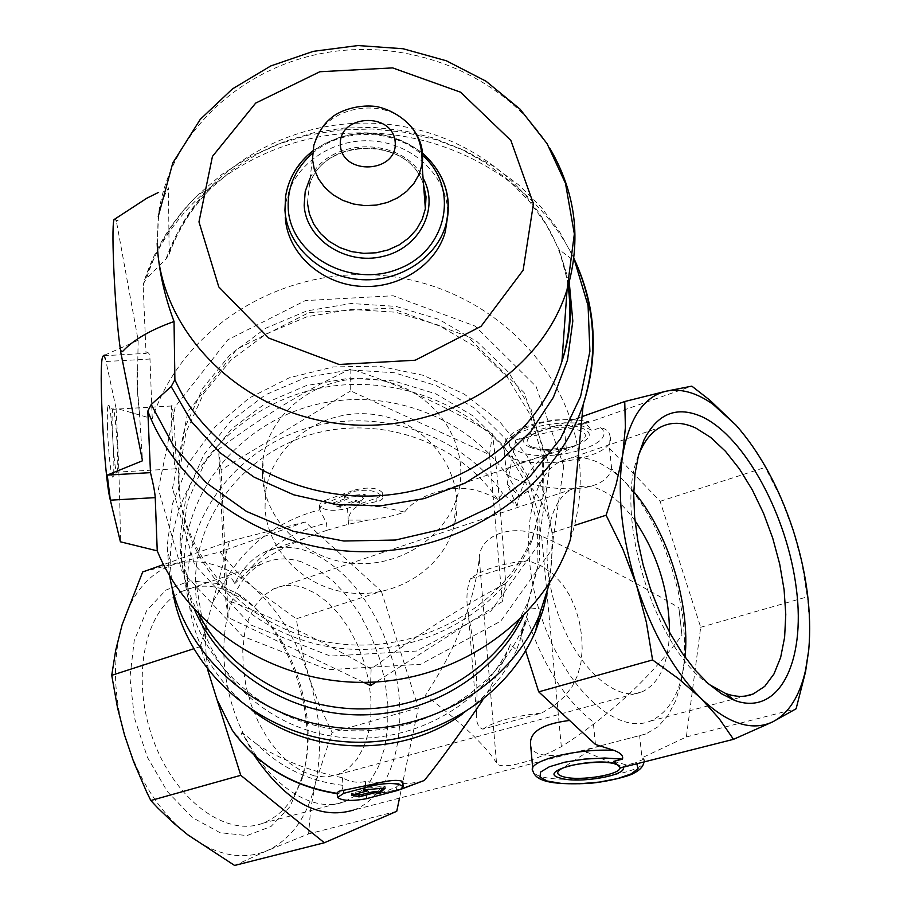 <?xml version="1.0" encoding="UTF-8"?>
<svg xmlns="http://www.w3.org/2000/svg" width="911" height="911" viewBox="0 0 911 911"><rect width="100%" height="100%" fill="white"/><g stroke="black" fill="none" stroke-linecap="round" stroke-linejoin="round"><path stroke-width="0.68" stroke-dasharray="4.55 3.42" d="M634.99 520.739C623.819 505.218 611.998 494.764 599.529 489.366C589.371 485.164 580.068 485.176 571.63 489.389C545.928 501.893 538.708 559.115 557.76 613.205C576.481 667.467 616.087 703.121 642.187 691.779C659.325 683.512 668.423 663.652 669.505 632.2M314.238 775.899L301.94 771.264L289.766 763.293L278.185 752.235L267.629 738.479L258.542 722.537L251.277 705.023L246.107 686.609L243.237 668.014L242.759 649.953L244.695 633.122L248.919 618.148L255.262 605.564L263.438 595.794L273.129 589.155C282.444 584.76 292.477 584.258 303.204 587.641L315.627 593.346L327.664 602.285L338.892 614.094L348.913 628.328L357.385 644.464L364.013 661.933L368.579 680.096L370.891 698.338L370.868 715.989L368.5 732.433L363.819 747.054L356.987 759.273L348.207 768.599L337.799 774.623L326.423 777.049L314.238 775.899M476.464 712.789C478.207 684.856 475.496 651.855 468.334 613.775L476.464 712.789C475.895 721.979 478.024 727.433 482.841 729.153L541.76 713.017L553.99 705.615L564.353 696.687L572.267 686.393L577.722 675.005L580.933 662.741L582.197 649.782L581.719 636.356L579.578 622.714L575.729 609.186L570.081 596.158L562.417 584.145L552.67 573.771L540.929 565.697L527.833 560.493L470.395 578.77C481.213 569.899 500.355 563.807 527.833 560.493M468.334 613.775C465.92 600.144 466.603 588.483 470.395 578.77M216.112 583.382L189.887 580.865L165.984 590.043L146.751 610.472L134.236 640.57L129.92 677.602L134.429 717.902L147.411 757.314L167.499 791.739L192.574 817.668L219.984 832.677L246.961 835.581L270.966 826.516L289.892 806.77L302.247 778.449C320.285 717.128 288.491 625.903 237.919 593.926L216.112 583.382M225.097 580.546C246.642 544.402 278.197 520.819 319.75 509.773L326.559 523.187L326.992 530.248L263.598 552.601C251.732 558.648 242.098 568.999 234.708 583.644C231.747 576.936 228.547 575.9 225.097 580.546L212.582 602.456L229.458 541.282L305.276 521.957L381.39 591.319L296.257 618.808L301.37 648.268L309 677.146C320.513 714.634 322.596 750.208 315.263 783.881C307.201 817.224 291.11 839.509 266.98 850.737C242.189 860.793 215.816 855.497 187.871 834.875C160.074 812.692 139.406 780.898 125.877 739.481C113.465 697.712 112.224 659.439 122.154 624.65C133.052 591.034 151.283 570.673 176.859 563.59C202.549 557.805 228.08 565.788 253.429 587.538C278.39 610.006 296.918 639.864 309 677.146L319.34 705.216L332.116 732.444L315.263 783.881L310.685 809.105L308.601 833.907L266.98 850.737L234.605 865.45M496.495 762.769C485.142 745.266 461.467 722.765 425.483 695.252C455.751 649.452 473.686 603.913 479.288 558.625L496.495 762.769C499.114 770.786 533.402 762.029 561.335 746.69C607.933 716.911 648.131 679.777 681.963 635.32L678.854 607.671L681.963 635.32M479.288 558.625C479.3 535.064 512.039 522.948 541.624 536.078C591.501 559.172 637.245 583.04 678.854 607.671M342.479 777.755L342.957 785.339C309.216 781.308 280.577 767.643 257.039 744.367C280.804 759.797 309.284 770.934 342.479 777.755C349.847 781.957 357.476 783.209 365.357 781.501L386.207 783.506L365.653 785.988L366.586 798.651M257.039 744.367L241.973 732.467L254.089 755.151M263.598 552.601C306.142 531.067 364.491 577.597 388.166 646.764C412.603 715.602 397.777 793.902 353.377 810.118L601.602 745.494C571.049 755.344 535.03 761.38 530.771 746.428M234.708 583.644L248.225 571.003C268.722 546.463 294.822 530.521 326.559 523.187M304.251 538.526C282.752 547.431 264.076 558.249 248.225 571.003M326.992 530.248L348.446 524.258L368.135 520.113C382.631 518.313 394.759 515.637 404.518 512.084C413.013 501.574 425.414 494.514 441.744 490.892C459.85 485.529 478.491 488.376 497.657 499.433L502.804 493.58L517.072 506.117C522.538 479.835 532.969 462.446 548.365 453.963L566.38 449.214C533.436 458.187 500.936 468.265 506.345 473.071C511.048 484.026 602.365 504.227 611.657 468.709L625.994 482.989L639.476 500.435L651.729 520.523L662.422 542.671L671.282 566.255L678.057 590.624L682.555 615.096L684.639 638.998L684.207 661.648L681.246 682.362L675.791 700.513L667.968 715.499L657.936 726.796L645.967 733.936L601.602 745.494M595.452 744.458L593.232 721.933C565.173 700.069 543.184 665.599 527.23 618.512L520.671 635.286L529.655 607.808L523.313 626.119C493.853 698.225 407.035 743.627 325.409 727.684C243.658 712.311 182.678 639.101 184.307 562.543C185.388 485.62 246.642 417.489 324.362 402.753C402.024 387.608 486.064 427.305 519.543 496.563L532.035 488.433C542.455 501.027 549.185 515.763 552.225 532.662L551.588 562.543L547.204 592.902M482.932 699.785C492.68 684.172 501.836 665.747 510.376 644.51L516.651 649.953L527.23 618.512M422.943 781.376L408.037 783.619L386.207 783.506M401.614 788.846L376.266 794.164C371.392 794.677 367.919 792.399 365.846 787.332M342.957 785.339L342.627 788.357L341.067 791.443L338.812 793.527L337.229 793.322M234.628 733.583C238.158 737.603 240.606 737.227 241.973 732.467M348.446 524.258L348.184 518.78C350.382 511.196 354.698 506.641 361.109 505.127L383.064 507.085L404.518 512.084M380.639 793.276L396.262 787.093L402.742 781.479M510.376 644.51C480.871 710.751 399.485 750.846 324.214 734.687C248.817 719.03 193.383 650.522 195.455 579.328C197.038 511.481 248.282 450.615 315.775 433.215C383.224 415.632 459.44 442.985 497.657 499.433M319.75 509.773L320.501 507.04L324.749 503.624L354.151 491.325C368.101 488.865 377.564 490.79 382.563 497.099L382.164 499.217L379.625 500.845L361.109 505.127M212.582 602.456L207.002 622.657L205.442 639.032L206.193 656.785L209.336 675.142M365.357 781.501L365.653 785.988M517.072 506.117L507.165 484.026L519.543 496.563M516.651 649.953C504.364 675.734 486.189 697.188 462.093 714.304M252.04 710.284C209.428 676.042 187.928 632.906 187.541 580.865C188.566 509.875 241.449 445.821 311.721 426.86C381.948 407.718 461.888 435.219 502.804 493.58M543.275 609.425L529.655 607.808M172.054 587.515L170.243 562.907C170.198 479.368 235.892 404.803 319.943 388.177C403.926 371.084 495.368 413.492 532.035 488.433M169.617 575.854L167.112 546.611L172.726 503.123L189.089 462.435L215.098 426.781L249.147 398.061L289.288 377.78L333.267 366.939L378.703 366.097L423.137 375.275L464.154 394.03L499.501 421.417L527.15 456.012L545.427 495.971L553.125 539.13L549.606 583.017M611.657 468.709L609.527 448.417L610.028 436.506C609.607 431.916 606.475 428.956 600.622 427.601L592.366 430.47L579.76 424.856L588.859 421.463L564.342 428.512L566.38 449.214M643.975 761.96L643.895 758.977L641.959 757.838L639.647 735.792M613.672 761.368L626.677 765.024L635.411 762.814L636.812 763.771M643.792 759.136L635.411 762.814M172.498 488.364L187.973 411.567L236.86 349.175L309.114 312.541L391.024 308.032L467.48 336.387L524.155 392.721L549.777 466.922L538.321 544.949L490.915 611.03L416.498 651.046L330.397 656.091L250.878 624.992L194.578 564.74L172.498 488.364M563.75 466.136L536.089 386.492L475.189 326.127L393.165 295.756L305.333 300.596L227.796 339.826L175.219 406.705L158.434 489.161L182.018 571.299L242.485 636.197L328.028 669.722L420.7 664.278L500.743 621.143L551.599 550.005L563.75 466.136M179.114 485.426L179.046 474.597L185.901 432.474L203.631 393.506L230.984 360.027L266.16 333.95L306.984 316.755L351.02 309.376L395.67 312.211L438.305 325.113L476.407 347.364L507.655 377.735L530.077 414.505L542.147 455.5L542.922 498.249L532.149 540.041C502.929 613.171 415.61 660.669 331.536 647.117C247.359 634.079 181.836 562.85 179.114 485.426M178.26 480.336L178.18 469.45L185.081 427.145L202.914 388.006L230.415 354.379L265.773 328.199L306.802 310.924L351.065 303.511L395.932 306.369L438.795 319.317L477.091 341.671L508.497 372.178L531.045 409.096L543.172 450.273L543.969 493.204L533.151 535.19C503.783 608.65 415.997 656.387 331.467 642.756C246.847 629.66 180.982 558.09 178.26 480.336M262.402 475.565L262.801 461.478C268.233 408.754 325.478 369.866 380.411 380.365C435.56 389.84 473.378 446.299 456.98 497.326C444.101 539.312 396.991 568.555 349.904 563.055C302.782 557.896 264.475 519.076 262.402 475.565M265.044 507.894L265.42 494.217C270.647 442.974 326.047 405.133 379.204 415.336C432.566 424.56 469.119 479.459 453.234 529.04C440.742 569.83 395.192 598.22 349.676 592.879C304.115 587.88 267.071 550.187 265.044 507.894M350.837 369.001C307.064 389.191 262.983 415.963 218.606 449.317L225.734 599.643C273.323 617.453 321.788 640.581 371.13 669.016C416.987 635.138 461.831 606.612 505.662 583.427C502.132 526.945 497.759 477.079 492.532 433.852C445.445 405.862 398.221 384.248 350.837 369.001L350.678 390.921L489.503 454.669L502.291 601.59L505.662 583.427M570.434 539.46C578.986 513.428 581.947 486.952 579.316 460.032C569.534 363.432 483.24 284.756 382.95 275.577C283.036 265.864 182.154 326.719 152.239 418.684L116.061 408.208C118.601 456.753 120.047 501.289 120.411 541.806M285.28 217.239L285.906 203.506C291.418 166.121 331.365 137.709 372.827 140.989C414.334 143.801 448.895 177.736 447.768 215.52M116.221 220.337L116.278 221.396L118.145 220.234L116.221 220.337L138.142 340.281L137.345 387.619L139.417 412.569C137.14 395.647 136.069 365.596 137.891 370.265M157.227 244.649L158.366 219.232C160.325 206.228 163.695 195.763 168.467 187.825L169.139 254.249L165.984 259.043L146.477 278.561C156.59 246.665 173.819 218.674 198.177 194.601L221.942 174.377L248.578 157.523L277.525 144.359L308.191 135.124L339.962 129.966L372.212 128.998L404.302 132.232L435.595 139.599L465.487 150.975L493.352 166.144L518.632 184.842L540.792 206.717L559.354 231.348L573.884 258.269M115.344 218.742L116.278 221.396M139.417 412.569L142.503 460.772M103.774 355.734L146.045 353.388L143.152 285.758L143.403 283.526L146.477 278.561M104.754 355.096L138.142 340.281M146.045 353.388C148.356 351.475 149.666 353.366 149.985 359.048L152.239 418.684M103.695 355.404L105.995 361.496C105.016 355.837 104.207 353.923 103.547 355.745M116.061 408.208L105.995 361.496L149.985 359.048M107.487 427.236C107.134 415.052 107.339 407.729 108.079 405.304C110.721 396.752 115.891 471.636 113.032 476.635C111.552 481.543 108.17 451.833 107.487 427.236M171.689 425.312L171.621 406.01C172.942 398.574 177.212 464.428 175.698 468.801C174.411 467.275 173.067 452.778 171.689 425.312M112.224 428.648C111.916 417.933 112.076 411.487 112.713 409.324L112.713 409.312C114.968 401.819 119.5 467.685 117.052 472.126L117.052 472.137C115.116 470.577 113.511 456.081 112.224 428.648M489.503 454.669L492.532 433.852M363.785 682.373L228.16 617.521L221.122 469.871L350.678 390.921M221.122 469.871L218.606 449.317M228.16 617.521L225.734 599.643M370.652 682.225L371.13 669.016M502.291 601.59L376.254 681.952M198.814 614.344C187.415 592.492 181.198 569.523 180.15 545.461L180.036 536.385L186.425 494.081L203.711 454.874L230.665 421.11L265.5 394.793L306.028 377.405L349.778 369.912L394.167 372.724L436.54 385.683L474.358 408.082L505.298 438.646L527.367 475.622L539.061 516.81L539.449 559.673L528.3 601.488L518.928 620.448M194.601 609.835C186.653 591.376 182.257 572.279 181.403 552.556L181.289 543.548L187.62 501.517L204.781 462.56L231.519 429.024L266.08 402.878L306.301 385.592L349.733 378.145L393.78 380.946L435.834 393.825L473.356 416.076L504.056 446.447L525.954 483.183L537.547 524.087L537.923 566.665L526.854 608.195L523.313 616.109M381.39 591.319L418.331 707.847L399.496 798.104M142.674 571.96L219.904 551.952L235.482 570.229L253.429 587.538L296.257 618.808M229.458 541.282L163.502 564.592M305.276 521.957L219.904 551.952M418.331 707.847L332.116 732.444M396.752 811.291L308.601 833.907M207.617 669.642L200.386 646.616L193.519 648.837M200.386 646.616L207.002 622.657M579.76 424.856L585.659 423.456L592.366 430.47M507.165 484.026L515.774 440.047L564.342 428.512M525.601 650.739L520.671 635.286M609.527 448.417L660.122 501.323L700.696 627.28L686.359 736.953L641.959 757.838M626.677 765.024L620.664 767.848M686.359 736.953L796.112 708.781M515.774 440.047L582.038 416.623M585.659 423.456L691.848 386.15M735.917 425.061L750.3 442.883L763.737 464.257L780.795 497.987L793.105 529.974L801.874 563.055L807.852 600.451L809.754 626.461L808.74 650.033M660.122 501.323L765.377 467.332M700.696 627.28L807.34 596.853M552.225 532.662L574.511 525.453M355.597 501.494L340.293 507.268L340.19 505.685L332.845 503.031L332.959 504.91L348.253 498.67L344.199 497.258L365.243 496.153L359.629 503.179L355.597 501.494L355.518 500.287L340.19 505.685M340.293 507.268L332.959 504.91M332.845 503.031L348.184 497.6L344.13 496.108L365.117 494.263L365.243 496.153M365.117 494.263L359.538 501.756L359.629 503.179M359.538 501.756L355.518 500.287M348.184 497.6L348.253 498.67M344.13 496.108L344.199 497.258M325.443 500.355L354.072 490.164C367.93 486.77 377.313 487.556 382.256 492.509L381.504 495.151L377.814 497.611L347.501 508.327C333.688 511.652 324.35 510.832 319.499 505.878L320.251 503.373L323.747 501.027L325.443 500.355L325.614 503.168M367.452 789.689L351.316 793.082L354.823 794.233M351.316 793.082L351.441 795.121M382.905 788.277L385.08 786.022L363.25 788.619L363.33 789.871M385.08 786.022L385.228 788.083M363.25 788.619L366.962 789.575M482.841 729.153C494.013 721.523 513.656 716.137 541.76 713.017M633.749 491.644C621.814 477.364 609.47 467.411 596.705 461.786C583.268 456.058 570.981 456.047 559.844 461.752C527.355 477.968 518.052 550.927 542.455 620.254C566.46 689.775 617.02 735.166 650.26 721.113C669.927 712.231 681.508 690.902 685.026 657.161M638.383 455.773C613.251 514.328 654.861 649.304 709.35 684.571M222.318 588.905C208.004 584.555 194.578 585.386 182.029 591.376C145.498 608.502 130.58 675.677 152.331 737.306C173.625 799.129 225.427 837.756 262.858 823.225C282.456 815.368 295.95 798.457 303.352 772.482C320.342 714.862 290.324 628.795 242.793 598.778L222.318 588.905M301.7 561.962C287.523 557.327 274.291 557.987 261.992 563.943C226.167 580.922 212.297 649.372 234.605 712.618C256.469 776.07 308.146 816.085 344.848 801.612L358.342 793.993L369.707 782.105L378.555 766.504L384.624 747.829L387.756 726.819L387.858 704.249L384.977 680.938L379.238 657.708L370.857 635.343L360.107 614.64L347.353 596.329L333.039 581.07L317.632 569.443L301.7 561.962M348.173 520.079L368.135 520.113M530.077 447.278C505.149 437.155 559.24 417.864 583.291 428.66C607.068 439.239 553.649 457.584 530.077 447.278M600.622 427.601C620.345 444.352 548.468 464.656 518.393 451.378C485.563 438.612 547.443 411.681 588.028 421.952M610.028 436.506C619.207 460.499 511.185 474.426 504.307 450.341C496.78 436.289 544.505 419.208 580.99 423.535M643.895 758.977C652.618 775.842 539.437 788.14 532.969 771.173L532.707 768.292M616.166 763.68L622.942 767.278M307.44 203.085L313.794 145.418C322.027 106.667 384.351 94.357 410.565 126.105M423.569 184.876C409.21 134.156 318.372 137.857 308.886 188.121C319.499 136.491 409.426 134.304 423.604 185.286M310.025 178.203C329.691 136.445 402.913 136.354 423.057 178.044M312.484 153.367C342.058 127.278 394.11 128.235 422.693 155.405M285.906 203.506L285.587 196.389L288.969 183.316L294.948 171.052L303.306 159.994L313.771 150.509L325.967 142.89L339.496 137.39L353.912 134.19L368.739 133.37L383.508 134.976L397.72 138.95L410.907 145.168L422.647 153.424L432.531 163.456L440.241 174.958M157.182 243.328L158.263 216.397C168.148 135.01 239.547 67.255 326.445 52.587C413.343 37.727 506.778 76.991 549.777 148.197M165.984 259.043C175.493 232.111 190.661 208.357 211.466 187.768L233.558 168.99L258.348 153.367L285.314 141.205L313.885 132.721L343.493 128.087L373.51 127.381L403.357 130.603L432.418 137.72L460.101 148.573L485.825 162.978L509.067 180.651L529.325 201.263L546.133 224.391L559.103 249.591L569.238 282.205M169.571 251.527C198.735 169.765 290.996 115.856 383.098 123.885C475.235 131.446 555.767 200.238 568.1 286.02M143.152 285.758C169.002 201.024 254.226 139.03 347.843 133.291C441.471 127.449 535.064 178.169 573.873 258.36M532.593 447.21C517.71 441.311 535.224 428.386 559.98 427.498C587.174 429.149 592.514 435.094 575.991 445.331L565.549 448.394L553.66 449.875L544.402 449.749L532.593 447.21M612.078 763.202L587.003 752.213L560.789 769.169C575.365 762.928 592.469 760.947 612.078 763.202L614.481 763.771M617.464 764.876L619.776 767.028M347.501 508.327L348.184 518.78M376.038 498.317L376.277 501.722M354.072 490.164L354.151 491.325M396.262 787.093L396.513 790.794M338.118 506.345L343.356 505.764M541.624 536.078L561.335 746.69M337.799 774.623L642.187 691.779M273.129 589.155L571.63 489.389M548.365 453.963L441.744 490.892M645.967 733.936L628.533 738.479M376.266 794.153L400.248 789.541M338.083 793.811L337.252 793.697M195.455 579.328L205.442 639.032M184.307 562.543L187.541 580.865M523.313 626.119L522.197 631.277M521.866 632.781L520.147 640.775M167.112 546.611L170.243 562.907M506.345 473.071L503.885 446.174L506.174 439.637L512.255 433.397L523.085 427.441L537.365 422.852L554.958 419.925L572.814 419.413L588.859 421.463M178.18 469.45L179.046 474.597M533.151 535.19L532.149 540.041M262.801 461.478L265.42 494.217M456.98 497.326L453.234 529.04M312.724 150.919C349.904 126.458 386.515 127.187 422.567 153.128M169.139 254.249C177.941 229.652 192.05 207.492 211.466 187.768L198.177 194.601C172.281 219.699 154.027 249.352 143.403 283.526M568.555 284.665L559.103 249.591L573.611 260.432M158.263 216.397L158.366 219.232M171.621 406.01L112.713 409.312L108.079 405.304M175.698 468.801L117.052 472.126L113.032 476.635M180.036 536.385L181.289 543.548M528.3 601.488L526.854 608.195M558.17 455.352L575.991 445.331L569.068 447.54L544.402 449.749L558.17 455.352M319.499 505.878L319.727 509.693M382.256 492.509L382.586 497.087M337.446 796.795L337.491 797.467M650.26 721.113L745.369 696.05M559.844 461.752L660.213 427.316M242.793 598.778L237.919 593.926M303.352 772.482L302.247 778.449M262.858 823.225L344.848 801.612M182.029 591.376L261.992 563.943"/><path stroke-width="1.37" d="M669.505 632.2C669.152 591.558 657.651 554.412 634.99 520.739M702.609 417.033C677.135 405.475 657.571 413.161 643.895 440.093L638.44 455.58L634.99 473.857L633.703 494.479L634.625 516.913L637.78 540.53L643.075 564.672L650.386 588.643L659.496 611.771L670.143 633.373L682.032 652.857L694.786 669.687L708.063 683.421L721.466 693.738L734.653 700.4C778.905 716.763 805.893 662.115 796.396 589.041C787.503 516.15 745.289 437.485 702.609 417.033M808.74 650.033L805.586 670.132C799.699 696.232 788.721 713.484 772.653 721.888C751.723 731.579 727.832 723.733 700.958 698.338C674.049 671.134 652.583 633.464 636.573 585.317C621.564 536.852 616.929 493.398 622.68 454.965C629.399 418.012 643.826 396.763 665.941 391.229C680.608 388.166 696.255 392.482 712.869 404.188L735.917 425.061C759.968 452.38 779.03 487.351 793.105 529.974C806.725 572.78 811.94 612.796 808.74 650.033L805.552 671.783L796.112 708.781L772.653 721.888L733.503 739.333L719.189 718.642L700.958 698.338L678.615 678.752L652.583 659.951L646.366 622.281L636.573 585.317L622.999 549.561L606.111 515.216L616.143 484.401L622.68 454.965L625.402 427.316L624.741 401.523L665.941 391.229L691.848 386.15L709.92 400.248L735.917 425.061M353.377 810.118C318.896 820.242 285.803 801.919 254.089 755.151M532.707 768.292L530.76 746.428C528.312 732.843 540.906 724.222 568.566 720.578M400.248 789.541L424.378 780.431C439.068 762.416 458.586 735.541 482.932 699.785M337.229 793.379C292.716 786.409 257.699 765.331 232.191 730.132L234.628 733.583C260.193 767.028 294.401 787.058 337.252 793.697M207.617 669.642L216.989 699.534L232.191 730.132M402.742 781.479C397.868 779.44 388.2 780.306 373.738 784.086L339.04 791.215L337.184 792.707L337.446 796.795M462.093 714.304C401.762 757.906 310.64 756.141 252.04 710.284M547.204 592.902L543.275 609.425L535.452 631.425C504.432 703.873 419.47 751.29 335.829 740.791C252.119 730.656 183.02 664.552 172.054 587.515M549.606 583.017L538.982 616.235C507.712 689.137 422.533 737.25 338.004 727.65C253.429 718.392 182.599 653.153 169.617 575.854M525.601 650.739L538.72 691.848L595.452 744.458L613.991 750.379C620.733 752.919 623.545 755.834 622.429 759.125L613.672 761.368L620.664 767.848L733.503 739.333M120.628 351.589L120.605 350.655L122.586 351.487L120.628 351.589L142.503 460.772L107.247 475.098L110.345 500.173L120.411 541.806L157.239 550.848C189.078 629.33 276.876 685.038 368.75 682.282C460.624 679.811 544.118 619.332 570.434 539.46M447.768 215.52L445.285 231.861C435.913 265.659 397.503 289.914 358.456 286.156C319.374 282.695 287.113 251.983 285.28 217.239M122.586 351.487C133.131 339.997 150.292 330.01 174.035 321.515L174.889 379.682L171.188 386.56L151.237 404.507L147.821 411.089L150.486 472.65L107.247 475.098M174.035 321.515C164.276 295.312 158.673 269.69 157.227 244.649M123.281 213.573L146.819 198.211L158.639 192.346M120.605 350.655C115.378 318.748 110.846 228.24 114.012 219.608L115.344 218.742M103.774 355.734L104.754 355.096L102.818 356.36L103.695 355.404M157.239 550.848L155.234 497.622C154.916 492.441 153.333 484.117 150.486 472.65M155.234 497.622L110.333 500.173C104.173 477.444 98.263 363.842 102.818 356.36M376.254 681.952L370.538 685.607L363.785 682.373M370.538 685.607L370.652 682.225M518.928 620.448C487.727 674.584 423.547 710.136 357.101 708.895C290.666 707.574 227.909 669.608 198.814 614.344M523.313 616.109C494.855 675.609 427.441 716.228 356.987 714.862C286.532 713.518 220.747 670.348 194.601 609.835M399.496 798.104L396.752 811.291L324.362 842.755L240.777 775.318L216.989 699.534M163.502 564.592L142.674 571.96L122.154 624.65L115.697 650.295L111.734 675.324L193.519 648.837M324.362 842.755L234.605 865.45L187.871 834.875L173.523 823.009L157.945 808.148L150.816 800.518L146.648 792.001L133.61 761.698L124.511 735.006L117.508 707.71L111.734 675.324M240.777 775.318L150.816 800.518M538.72 691.848L652.583 659.951M582.038 416.623L624.741 401.523M574.511 525.453L606.111 515.216M373.817 785.35C388.325 782.595 398.084 782.959 403.117 786.455L402.275 788.379L398.38 790.247L366.586 798.651C352.147 801.361 342.445 800.963 337.491 797.467L343.789 793.333L373.817 785.35L373.738 784.086M375.104 792.661L375.025 791.34L358.934 795.178L359.036 796.897L351.441 795.121L367.532 790.862L363.33 789.871L385.228 788.083L379.261 793.64L375.104 792.661L359.036 796.897M358.934 795.178L354.823 794.233M366.962 789.575L367.532 790.862M375.025 791.34L379.158 792.092L379.261 793.64M379.158 792.092L382.905 788.277M685.026 657.161C690.413 604.141 668.036 532.183 633.749 491.644M709.35 684.571L725.555 693.442C735.655 697.131 744.868 697.314 753.181 693.988L764.705 686.404L773.951 674.015L780.659 657.412L784.622 637.29L785.772 614.458L784.098 589.759L779.702 564.068L772.767 538.287L763.543 513.28L752.327 489.924L739.493 469.006L725.486 451.309L710.774 437.485L695.867 428.102C682.772 421.987 670.883 421.725 660.213 427.316C652.253 431.689 645.751 439.284 640.718 450.102L638.383 455.773M424.378 780.431L401.614 788.846M643.975 761.96C643.348 766.515 639.659 770.421 632.917 773.678C629.41 775.978 607.455 781.843 589.633 783.323C547.534 785.51 535.679 779.805 532.969 771.173C525.499 761.357 575.968 748.113 613.991 750.379M636.812 763.771L638.042 768.656L631.209 773.883L617.578 778.598L599.404 782.071L579.601 783.756L561.256 783.414L547.283 781.057L539.972 777.049L540.644 772.016L549.367 766.766L564.809 762.188L584.407 759.091L604.79 758.009L622.429 759.125M622.942 767.278C628.362 775.238 579.214 783.836 560.903 778.267C534.37 772.118 590.897 756.916 616.166 763.68M340.361 145.088C338.015 114.308 393.096 111.37 395.203 142.15C397.902 173.09 342.172 176.096 340.361 145.088M312.462 159.243L313.794 145.418C318.041 132.801 323.838 123.668 331.171 118.031C335.76 113.283 354.481 103.683 376.494 106.541C398.061 111.108 412.239 126.23 415.109 132.528C420.108 140.442 422.419 151.101 422.044 164.504L419.083 174.354L413.879 183.453L406.648 191.39L397.708 197.824L387.437 202.458L376.3 205.1L364.776 205.624L353.366 203.996L342.582 200.295L332.902 194.692L324.737 187.438L318.451 178.852L314.295 169.321L312.462 159.243M410.565 126.105C420.426 137.459 424.253 150.258 422.044 164.504L425.369 208.778L422.18 219.46L416.589 229.31L408.811 237.919L399.189 244.9L388.132 249.933L376.141 252.791L363.728 253.349L351.452 251.595L339.837 247.587L329.418 241.506L320.638 233.649L313.874 224.345L309.421 214.005L307.44 203.085M423.604 185.286L425.961 196.935L425.369 208.778L426.029 196.787L423.569 184.876M423.057 178.044C439.956 208.312 419.686 248.327 382.518 256.515C345.554 265.454 305.754 239.092 304.172 205.146L305.231 191.333L310.025 178.203M422.693 155.405C459.873 188.19 447.608 250.081 398.756 268.813C350.484 288.821 290.017 255.126 288.195 208.004C287.443 186.527 295.54 168.319 312.484 153.367M440.241 174.958C448.622 190.957 450.501 207.606 445.866 224.869C436.449 258.826 397.822 283.196 358.547 279.426C319.237 275.953 286.794 245.082 284.949 210.179L285.587 196.389C288.605 178.146 297.646 162.989 312.724 150.919M198.974 221.92L212.445 156.419L255.684 103.091L319.818 71.741L392.641 67.892L460.59 92.216L510.855 140.419L533.447 203.779L523.13 270.203L481.065 326.32L415.222 360.232L339.12 364.468L268.768 338.083L218.788 286.908L198.974 221.92M549.777 148.197C575.9 192.825 581.673 239.923 567.097 289.493C540.724 375.059 440.617 435.754 340.281 423.786C239.832 412.558 159.937 331.524 157.182 243.328M569.238 282.205L572.814 321.105L567.507 360.05L553.387 397.344L530.942 431.302L501.05 460.374L464.974 483.16L424.298 498.556L380.866 505.799L336.683 504.546L293.786 494.832L254.135 477.159L219.54 452.38L191.504 421.702L171.188 386.56M573.884 258.269L588.073 305.709L589.895 351.384L580.58 396.57L560.356 438.988L530.054 476.407L491.12 506.767L445.468 528.391L395.476 540.029L343.811 541.02L293.24 531.284L246.46 511.401L205.92 482.5L173.671 446.208L151.237 404.507M568.1 286.02C571.687 311.414 569.637 336.546 561.928 361.428C539.05 435.059 462.264 491.781 376.243 495.835C290.256 500.093 206.66 450.991 174.889 379.682M573.873 258.36C596.101 305.629 599.199 354.402 583.165 404.678C555.425 487.806 466.227 550.324 368.659 551.69C271.102 553.319 179.103 493.5 147.821 411.089M619.776 767.028C623.636 774.248 579.738 781.74 563.408 776.753C556.837 774.828 555.961 772.3 560.789 769.169C567.758 764.215 599.78 760.48 612.078 763.202M614.481 763.771L617.464 764.876M343.595 790.281L343.789 793.333M362.191 794.779L356.691 794.813M538.982 616.235L535.452 631.425M422.567 153.128C444.522 173.033 452.289 196.947 445.866 224.869L445.285 231.861M158.263 216.397L172.783 162.989L200.249 119.375L232.464 88.891L270.761 65.956L313.259 51.346L358.034 45.55L403.072 48.738L446.367 60.786L485.973 81.193L520.09 109.183L547.078 143.665L565.469 183.305L574.351 233.945L567.097 289.493L561.928 361.428C570.229 336.33 572.438 310.742 568.555 284.665M573.611 260.432L575.399 261.764C595.578 307.907 598.174 355.541 583.165 404.678L570.423 539.449M114.012 219.608L146.83 198.222M402.764 781.479L403.117 786.455M712.869 404.188L709.92 400.236M805.586 670.132L805.575 671.783M745.369 696.05L753.181 693.988M725.555 693.442L734.653 700.4M640.718 450.102L643.895 440.093"/></g></svg>
